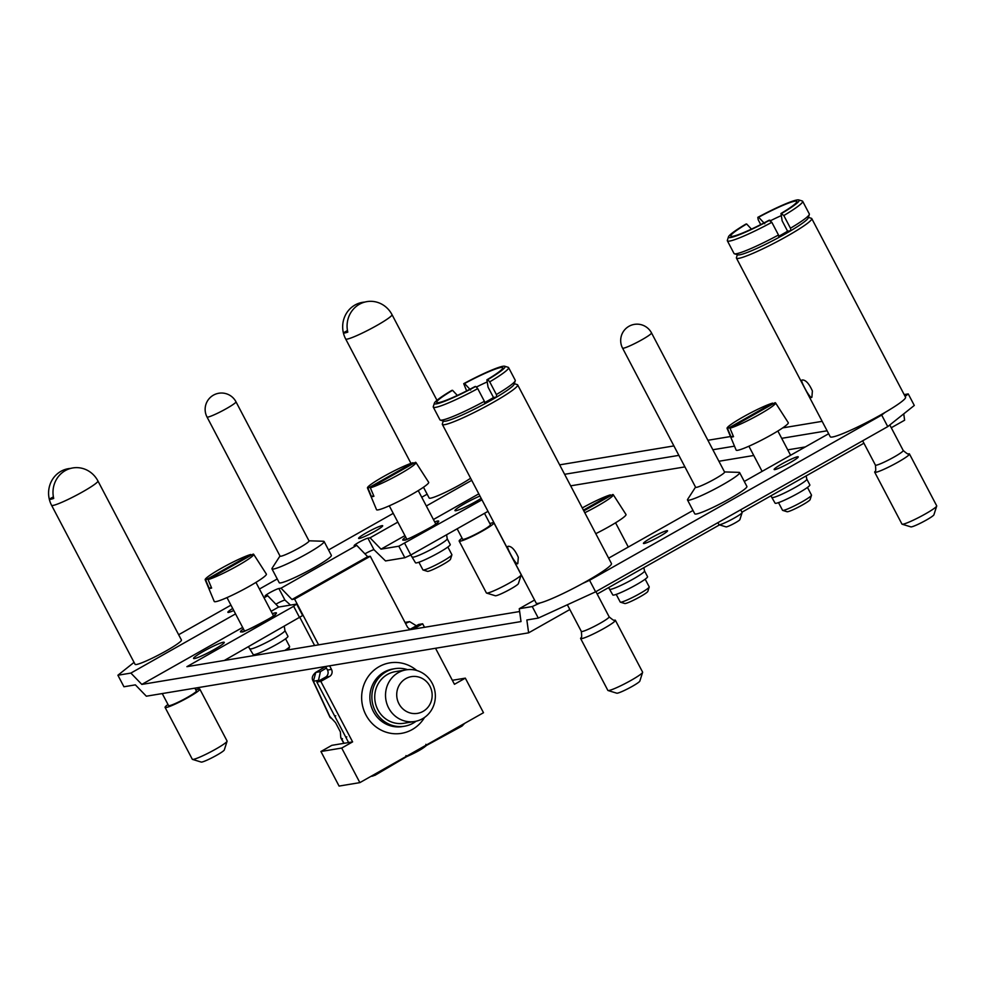 <?xml version="1.0" encoding="UTF-8"?>
<svg xmlns="http://www.w3.org/2000/svg" width="986" height="986" viewBox="0 0 986 986"><rect width="100%" height="100%" fill="white"/><g stroke="black" fill="none" stroke-linecap="round" stroke-linejoin="round"><path stroke-width="1.48" d="M464.542 383.529A37.295 3.784 152.3 0 1 502.749 368.16A37.295 3.784 152.3 0 1 486.887 379.82L487.7 379.684A39.908 4.055 -27.7 0 0 504.684 366.237A39.908 4.055 -27.7 0 0 463.728 383.665L464.542 383.529L470.63 390.037M487.7 379.684L489.722 381.853A42.521 4.326 -27.7 0 0 508.591 367.593A42.521 4.326 -27.7 0 0 508.184 367.31L504.684 366.237M466.649 390.912L463.728 383.665M489.722 381.853L496.377 394.536A42.521 4.326 -27.7 0 0 515.247 380.769A42.521 4.326 -27.7 0 0 515.247 380.276L508.591 367.593M474.907 386.598A37.295 3.784 152.3 0 1 437.057 402.645A37.295 3.784 152.3 0 1 452.562 390.308L451.748 390.431A39.908 4.055 -27.7 0 0 434.382 403.151A39.908 4.055 -27.7 0 0 475.72 386.463L474.907 386.598M434.382 403.151L433.273 406.639A42.521 4.326 -27.7 0 0 433.285 407.132A42.521 4.326 -27.7 0 0 477.742 388.632L475.72 386.463M433.285 407.132L439.941 419.814A42.521 4.326 -27.7 0 0 440.335 420.098A42.521 4.326 -27.7 0 0 484.397 401.314L477.742 388.632M440.335 420.098L443.836 421.17A39.908 4.055 -27.7 0 0 484.792 403.755L484.397 401.314M622.56 348.12L695.611 487.257A16.355 1.664 -27.7 0 0 710.857 481.131A16.355 1.664 -27.7 0 0 724.574 472.047L651.512 332.911A16.355 16.355 0 0 0 628.982 326.28A16.355 16.355 0 0 0 622.56 348.12A16.355 1.664 -27.7 0 0 637.806 341.982A16.355 1.664 -27.7 0 0 651.512 332.911M695.537 487.133L687.673 499.31A29.444 2.995 -27.7 0 0 687.513 500.001A29.444 2.995 -27.7 0 0 714.973 488.957A29.444 2.995 -27.7 0 0 739.648 472.627A29.444 2.995 -27.7 0 0 738.995 472.368L724.5 471.924M739.648 472.627L746.907 486.455A29.444 2.995 152.3 0 1 722.233 502.786A29.444 2.995 152.3 0 1 694.773 513.829L687.513 500.001M517.662 384.885L611.456 563.536A42.521 4.326 152.3 0 1 586.781 581.148A42.521 4.326 152.3 0 1 582.529 583.515A42.521 4.326 152.3 0 1 540.18 602.927A42.521 4.326 152.3 0 1 536.15 603.062L442.357 424.424A42.521 4.326 -27.7 0 0 493 402.498A42.521 4.326 -27.7 0 0 517.662 384.885A42.521 4.326 -27.7 0 0 517.256 384.602L514.322 383.702M388.176 309.185A25.34 2.576 152.3 0 1 388.201 309.21A25.34 2.576 152.3 0 1 388.225 309.247A25.155 23.923 80.6 0 0 359.397 304.28A25.155 23.923 80.6 0 0 347.787 332.122A25.34 2.576 152.3 0 1 343.387 332.849L347.454 330.544M343.387 332.849A25.155 23.923 -99.4 0 1 343.929 318.761A25.155 23.923 -99.4 0 1 364.734 302.098M470.605 478.235A26.166 2.662 152.3 0 1 445.364 492.334A26.166 2.662 152.3 0 1 429.169 498.029L423.487 487.22M207.011 416.992L280.061 556.141A16.355 1.664 -27.7 0 0 295.307 550.003A16.355 1.664 -27.7 0 0 309.025 540.932L235.974 401.783A16.355 16.355 0 0 0 213.432 395.152A16.355 16.355 0 0 0 207.011 416.992A16.355 1.664 -27.7 0 0 222.257 410.866A16.355 1.664 -27.7 0 0 235.974 401.783M279.987 556.005L272.136 568.183A29.444 2.995 -27.7 0 0 271.963 568.873A29.444 2.995 -27.7 0 0 299.424 557.829A29.444 2.995 -27.7 0 0 324.098 541.499A29.444 2.995 -27.7 0 0 323.445 541.252L308.951 540.796M324.098 541.499L331.358 555.328A29.444 2.995 152.3 0 1 306.683 571.67A29.444 2.995 152.3 0 1 279.223 582.701L271.963 568.873M49.3 499.162A25.155 23.923 -99.4 0 1 49.842 485.075A26.166 26.166 0 0 0 51.58 505.288A26.166 2.662 -27.7 0 0 75.984 495.477A26.166 2.662 -27.7 0 0 97.922 480.958A26.166 26.166 0 0 0 94.114 475.523A25.34 2.576 152.3 0 1 94.138 475.56A25.155 23.923 80.6 0 0 65.31 470.593A25.155 23.923 80.6 0 0 53.7 498.435A25.34 2.576 152.3 0 1 49.3 499.162L53.367 496.858M49.842 485.075A25.155 23.923 -99.4 0 1 70.647 468.412M97.922 480.958L181.424 640.013A26.166 2.662 152.3 0 1 159.486 654.531A26.166 2.662 152.3 0 1 135.082 664.342L51.58 505.288M462.077 538.196A19.621 1.997 -27.7 0 0 459.168 541.08L486.394 592.943A19.621 1.997 -27.7 0 0 486.579 593.079L495.329 595.754A13.089 1.331 -27.7 0 0 507.408 590.762A13.089 1.331 -27.7 0 0 518.377 583.663L521.15 574.924A19.621 1.997 -27.7 0 0 521.15 574.702L493.912 522.839A19.621 1.997 -27.7 0 0 492.877 522.716A19.621 1.997 -27.7 0 0 489.882 523.603M486.579 593.079A19.621 1.997 -27.7 0 0 504.696 585.585A19.621 1.997 -27.7 0 0 521.15 574.924M459.168 541.08A19.621 1.997 -27.7 0 0 477.47 533.722A19.621 1.997 -27.7 0 0 493.912 522.839M457.147 528.792L462.644 539.256A15.702 1.59 -27.7 0 0 477.286 533.377A15.702 1.59 -27.7 0 0 490.436 524.663L484.496 513.336M374.803 531.368A13.607 1.38 152.3 0 1 358.596 538.381A13.607 1.38 152.3 0 1 370.009 530.838A13.607 1.38 152.3 0 1 382.691 525.735A13.607 1.38 152.3 0 1 374.803 531.368M233.768 610.519A13.607 1.38 152.3 0 1 227.889 612.306A13.607 1.38 152.3 0 1 232.696 608.473M167.99 704.509A19.621 1.997 -27.7 0 0 165.081 707.406L192.307 759.269A19.621 1.997 -27.7 0 0 192.492 759.393L201.243 762.079A13.089 1.331 -27.7 0 0 213.321 757.075A13.089 1.331 -27.7 0 0 224.303 749.976L227.063 741.25A19.621 1.997 -27.7 0 0 227.063 741.016L199.838 689.152A19.621 1.997 -27.7 0 0 198.79 689.041A19.621 1.997 -27.7 0 0 195.795 689.917M192.492 759.393A19.621 1.997 -27.7 0 0 210.61 751.911A19.621 1.997 -27.7 0 0 227.063 741.25M165.081 707.406A19.621 1.997 -27.7 0 0 183.384 700.048A19.621 1.997 -27.7 0 0 199.838 689.152M162.246 693.565L168.557 705.569A15.702 1.59 -27.7 0 0 183.199 699.69A15.702 1.59 -27.7 0 0 196.362 690.976L194.883 688.154M285.57 638.792L289.588 646.471A16.355 1.664 152.3 0 1 289.601 646.656A16.355 1.664 152.3 0 1 284.781 650.452M250.173 648.788A19.621 1.997 152.3 0 0 273.541 638.669A19.621 1.997 152.3 0 0 284.929 630.535L287.949 636.303A19.621 1.997 152.3 0 1 276.561 644.425A19.621 1.997 152.3 0 1 253.192 654.544L248.509 646.791M447.854 547.02L451.884 554.687A16.355 1.664 152.3 0 1 451.884 554.871L450.503 559.235A13.089 1.331 152.3 0 1 439.534 566.346A13.089 1.331 152.3 0 1 427.456 571.338L423.08 569.994A16.355 1.664 152.3 0 1 422.92 569.896L418.89 562.217M451.884 554.871A16.355 1.664 152.3 0 1 438.178 563.758A16.355 1.664 152.3 0 1 423.08 569.994M412.456 557.004A19.621 1.997 152.3 0 0 435.837 546.885A19.621 1.997 152.3 0 0 447.213 538.75L450.245 544.519A19.621 1.997 152.3 0 1 438.856 552.653A19.621 1.997 152.3 0 1 415.488 562.772L410.805 555.007L404.852 557.731L385.526 560.935L373.977 549.695A8.011 0.813 -27.7 0 0 364.919 553.836M807.472 487.417L811.49 495.083A16.355 1.664 152.3 0 1 811.503 495.268L810.11 499.631A13.089 1.331 152.3 0 1 799.141 506.742A13.089 1.331 152.3 0 1 787.062 511.734L782.687 510.391A16.355 1.664 152.3 0 1 782.527 510.28L778.509 502.613M811.503 495.268A16.355 1.664 152.3 0 1 797.785 504.154A16.355 1.664 152.3 0 1 782.687 510.391M772.075 497.4A19.621 1.997 152.3 0 0 795.443 487.281A19.621 1.997 152.3 0 0 806.831 479.147L809.851 484.915A19.621 1.997 152.3 0 1 798.463 493.049A19.621 1.997 152.3 0 1 775.095 503.156L770.892 495.822M645.177 579.189L649.207 586.855A16.355 1.664 152.3 0 1 649.207 587.052L647.827 591.415A13.089 1.331 152.3 0 1 636.845 598.527A13.089 1.331 152.3 0 1 624.767 603.518L620.391 602.175A16.355 1.664 152.3 0 1 620.243 602.064L616.213 594.398M649.207 587.052A16.355 1.664 152.3 0 1 635.489 595.938A16.355 1.664 152.3 0 1 620.391 602.175M609.779 589.184A19.621 1.997 152.3 0 0 633.148 579.065A19.621 1.997 152.3 0 0 644.536 570.931L647.555 576.699A19.621 1.997 152.3 0 1 636.18 584.821A19.621 1.997 152.3 0 1 612.799 594.94L608.608 587.607M584.784 512.745A27.386 2.785 152.3 0 0 613.267 494.701A27.386 2.785 152.3 0 0 612.787 494.491L583.811 510.884M583.416 510.144L610.396 494.886L610.839 495.588M582.27 507.938A27.386 2.785 152.3 0 1 610.396 494.886M613.267 494.701L625.987 514.482A29.444 2.995 152.3 0 1 595.778 533.673M729.973 428.22A27.386 2.785 152.3 0 0 758.012 415.217A27.386 2.785 152.3 0 0 775.563 402.917A27.386 2.785 152.3 0 0 775.082 402.707L729.973 428.22L733.535 436.675A28.187 2.859 152.3 0 1 731.131 437.069L727.569 428.627L772.679 403.114L773.135 403.816M727.569 428.627A27.386 2.785 152.3 0 1 727.076 428.368A27.386 2.785 152.3 0 1 742.963 417.053A27.386 2.785 152.3 0 1 772.679 403.114M733.202 435.898L731.131 437.069M775.563 402.917L788.27 422.698A29.444 2.995 152.3 0 1 763.608 439.066A29.444 2.995 152.3 0 1 736.135 450.072L727.076 428.368M208.071 579.608A27.386 2.785 152.3 0 0 236.11 566.605A27.386 2.785 152.3 0 0 253.661 554.305A27.386 2.785 152.3 0 0 253.18 554.095L208.071 579.608L211.633 588.063A28.187 2.859 152.3 0 1 209.229 588.457L205.667 580.002L250.789 554.489L251.233 555.192M205.667 580.002A27.386 2.785 152.3 0 1 205.174 579.756A27.386 2.785 152.3 0 1 221.061 568.441A27.386 2.785 152.3 0 1 250.789 554.489M211.3 587.286L209.229 588.457M253.661 554.305L266.368 574.086A29.444 2.995 152.3 0 1 241.706 590.441A29.444 2.995 152.3 0 1 214.233 601.46L205.174 579.756M370.354 487.823A27.386 2.785 152.3 0 0 398.406 474.821A27.386 2.785 152.3 0 0 415.944 462.52A27.386 2.785 152.3 0 0 415.476 462.311L370.354 487.823L373.916 496.278A28.187 2.859 152.3 0 1 371.525 496.673L367.963 488.23L413.072 462.717L413.528 463.42M367.963 488.23A27.386 2.785 152.3 0 1 367.47 487.971A27.386 2.785 152.3 0 1 383.357 476.657A27.386 2.785 152.3 0 1 413.072 462.717M373.595 495.502L371.525 496.673M415.944 462.52L428.663 482.302A29.444 2.995 152.3 0 1 404.001 498.669A29.444 2.995 152.3 0 1 376.529 509.676L367.47 487.971M481.168 498.349A17.341 1.762 152.3 0 1 464.8 507.272A17.341 1.762 152.3 0 1 454.965 510.625A17.341 1.762 152.3 0 1 465.022 503.439A17.341 1.762 152.3 0 1 479.948 496.032M203.621 651.278A17.341 1.762 152.3 0 1 224.266 642.342A17.341 1.762 152.3 0 1 209.735 651.956A17.341 1.762 152.3 0 1 193.564 658.463A17.341 1.762 152.3 0 1 203.621 651.278M802.53 379.955C805.87 380.066 809.161 383.739 812.39 390.974L811.909 397.136C811.527 398.381 809.814 396.606 806.782 391.787C802.296 383.776 800.792 379.869 802.247 380.041L802.53 379.955M728.469 236.837L727.36 240.325A42.521 4.326 -27.7 0 0 727.372 240.818L734.028 253.501A42.521 4.326 -27.7 0 0 734.422 253.784A42.521 4.326 -27.7 0 0 778.484 235.001L771.828 222.318L768.994 220.285A37.295 3.784 152.3 0 1 731.144 236.332A37.295 3.784 152.3 0 1 746.648 223.982L745.835 224.118A39.908 4.055 -27.7 0 0 728.469 236.837A39.908 4.055 -27.7 0 0 769.807 220.149M727.372 240.818A42.521 4.326 -27.7 0 0 771.828 222.318M751.443 229.122L746.648 223.982M734.422 253.784L737.922 254.856A39.908 4.055 -27.7 0 0 778.878 237.441L778.484 235.001M760.736 224.598L758.209 219.779L757.815 217.351L758.628 217.216A37.295 3.784 152.3 0 1 796.836 201.847A37.295 3.784 152.3 0 1 780.974 213.506L783.808 215.54A42.521 4.326 -27.7 0 0 802.666 201.28A42.521 4.326 -27.7 0 0 802.271 200.996L798.771 199.924A39.908 4.055 -27.7 0 0 757.815 217.351M783.808 215.54L790.464 228.222A42.521 4.326 -27.7 0 0 809.333 214.455A42.521 4.326 -27.7 0 0 809.321 213.962L802.666 201.28M781.787 213.37A39.908 4.055 -27.7 0 0 798.771 199.924M790.464 228.222L790.858 230.662L787.592 231.205L782.144 220.827L780.974 213.506M781.319 215.614A29.444 2.995 -27.7 0 0 770.399 220.778M758.628 217.216L764.717 223.723M778.878 237.441A39.908 4.055 152.3 0 0 785.078 234.015A39.908 4.055 152.3 0 0 790.858 230.662A39.908 4.055 -27.7 0 0 808.224 217.943L809.333 214.455M778.693 236.307A29.444 2.995 -27.7 0 0 781.873 234.545A29.444 2.995 -27.7 0 0 787.592 231.205M737.368 254.684L736.431 257.617A42.521 4.326 -27.7 0 0 736.443 258.11A42.521 4.326 -27.7 0 0 787.087 236.184A42.521 4.326 -27.7 0 0 811.749 218.572A42.521 4.326 -27.7 0 0 811.342 218.288L808.409 217.388M811.749 218.572L905.542 397.21A42.521 4.326 152.3 0 1 884.947 412.493A42.521 4.326 152.3 0 1 880.868 414.835A42.521 4.326 152.3 0 1 830.237 436.749L736.443 258.11M874.705 472.208L901.943 524.071A19.621 1.997 -27.7 0 0 902.128 524.207L910.879 526.881A13.089 1.331 -27.7 0 0 926.335 520.053A13.089 1.331 -27.7 0 0 933.927 514.778L936.7 506.052A19.621 1.997 -27.7 0 0 936.7 505.83L909.462 453.967A19.621 1.997 152.3 0 1 898.086 462.089A19.621 1.997 152.3 0 1 874.705 472.208A19.621 1.997 152.3 0 1 874.976 471.53C875.802 472.035 875.95 469.891 875.408 465.096A15.702 1.59 -27.7 0 0 894.105 457.011A15.702 1.59 -27.7 0 0 903.213 450.503C906.849 453.659 908.698 454.768 908.772 453.806A19.621 1.997 152.3 0 1 909.462 453.967M902.128 524.207A19.621 1.997 -27.7 0 0 925.312 513.952A19.621 1.997 -27.7 0 0 936.7 506.052M790.353 462.496A13.607 1.38 152.3 0 1 774.146 469.509A13.607 1.38 152.3 0 1 785.546 461.953A13.607 1.38 152.3 0 1 798.241 456.851A13.607 1.38 152.3 0 1 790.353 462.496M717.894 522.666L718.942 524.663A13.089 1.331 -27.7 0 0 719.065 524.749L726.066 526.894A7.851 0.801 -27.7 0 0 733.313 523.899A7.851 0.801 -27.7 0 0 739.894 519.634L742.113 512.646A13.089 1.331 -27.7 0 0 742.113 512.498L740.683 509.774M719.065 524.749A13.089 1.331 -27.7 0 0 731.144 519.758A13.089 1.331 -27.7 0 0 742.113 512.646M659.646 536.409A13.607 1.38 152.3 0 1 643.439 543.422A13.607 1.38 152.3 0 1 654.852 535.879A13.607 1.38 152.3 0 1 667.534 530.776A13.607 1.38 152.3 0 1 659.646 536.409M580.631 638.521L607.857 690.385A19.621 1.997 -27.7 0 0 608.042 690.52L616.792 693.195A13.089 1.331 -27.7 0 0 632.248 686.367A13.089 1.331 -27.7 0 0 639.84 681.092L642.613 672.366A19.621 1.997 -27.7 0 0 642.613 672.144L615.375 620.28A19.621 1.997 152.3 0 1 603.999 628.402A19.621 1.997 152.3 0 1 580.631 638.521A19.621 1.997 152.3 0 1 580.89 637.856C581.715 638.349 581.863 636.204 581.333 631.422A15.702 1.59 -27.7 0 0 600.03 623.325A15.702 1.59 -27.7 0 0 609.138 616.817C612.762 619.984 614.611 621.081 614.685 620.12A19.621 1.997 152.3 0 1 615.375 620.28M608.042 690.52A19.621 1.997 -27.7 0 0 631.225 680.266A19.621 1.997 -27.7 0 0 642.613 672.366M582.529 583.515L589.566 580.298L595.618 591.822L538.294 618.086L526.857 619.984L528.619 632.839L569.834 609.533M597.183 594.065L719.509 524.885M741.953 512.202L863.921 443.219M891.27 427.751L904.618 420.209L903.743 413.849M905.111 396.409L908.242 393.919L914.293 405.443L887.745 426.618L881.694 415.081L884.947 412.493M595.618 591.822L887.745 426.618M589.566 580.298L881.694 415.081M464.689 723.342L462.015 726.078L426.457 745.453C422.895 748.67 416.326 752.38 406.762 756.582L374.877 775.353L371.5 776.056M405.529 623.435L409.634 621.648L416.363 625.765M325.626 666.511L315.803 672.39L313.388 681.227A3.919 1.196 156.1 0 1 313.055 680.969A3.919 1.196 156.1 0 1 313.092 680.55M318.33 681.203L320.425 671.626L326.428 668.027M335.745 715.787L334.722 716.119M329.731 716.329L335.548 722.664L340.38 731.883L340.749 737.405L344.04 743.308M346.024 737.627L346.801 736.85M405.973 755.584L406.762 756.582M342.512 738.822L340.946 738.12M320.425 671.626L315.803 672.39A3.919 1.935 -121 0 0 315.582 672.489A3.919 1.935 -121 0 0 315.384 672.662M426.457 745.453L425.878 744.331M290.488 605.096L284.929 600.055A8.011 0.813 -27.7 0 0 275.87 604.196M271.125 611.295L278.631 607.056L267.687 595.717L265.542 596.074A8.011 0.813 152.3 0 1 265.111 596.025A8.011 0.813 152.3 0 1 270.78 592.142A8.011 0.813 152.3 0 1 278.878 588.531L281.022 588.174L291.979 599.513L367.679 556.696L356.722 545.357L354.578 545.714A8.011 0.813 152.3 0 1 354.159 545.665A8.011 0.813 152.3 0 1 359.828 541.782A8.011 0.813 152.3 0 1 367.926 538.171L370.07 537.814L381.015 549.153L398.8 546.207L481.944 499.828M409.572 712.792A18.611 17.699 -99.4 0 1 402.115 681.437A18.611 17.699 -99.4 0 1 431.634 690.779A18.611 17.699 -99.4 0 1 409.572 712.792M403.594 720.68A26.166 24.884 -99.4 0 1 385.551 693.861A26.166 24.884 -99.4 0 1 406.158 669.851A26.166 24.884 -99.4 0 1 434.986 691.593A26.166 24.884 -99.4 0 1 414.724 721.481A26.166 24.884 -99.4 0 1 403.594 720.68M414.724 721.481L403.927 723.268A26.166 24.884 -99.4 0 1 392.81 722.467A26.166 24.884 -99.4 0 1 374.766 695.648A26.166 24.884 -99.4 0 1 395.374 671.639L406.158 669.851M407.563 669.654A29.186 27.744 80.6 0 0 394.881 668.668A29.186 27.744 80.6 0 0 386.155 671.749A29.186 27.744 80.6 0 0 373.46 706.715A29.186 27.744 80.6 0 0 404.42 726.238A29.186 27.744 80.6 0 0 416.117 721.21M281.022 588.174L356.722 545.357M291.979 599.513L294.58 599.081L370.28 556.264L367.679 556.696M370.28 556.264L407.181 626.578A5.238 4.979 80.6 0 0 413.96 628.723L422.674 623.793L418.68 624.458L410.349 629.167M422.674 623.793L424.51 627.293M435.529 648.27L454.447 684.296L465.33 678.146L483.485 712.718L359.865 782.625L341.711 748.054L352.606 741.891L320.832 681.388L329.546 676.458A5.238 4.979 80.6 0 0 331.481 669.383L327.488 670.049A5.238 4.979 -99.4 0 1 325.553 677.123L316.839 682.053L348.613 742.557L352.606 741.891M465.33 678.146L452.34 680.291M348.613 742.557L331.826 745.342L320.931 751.505L339.085 786.076L359.865 782.625M320.832 681.388L316.839 682.053M341.711 748.054L320.931 751.505M294.58 599.081L318.601 644.844M329.62 665.821L331.481 669.383M327.488 670.049L325.626 666.487L315.594 672.489C312.328 675.385 311.477 678.208 313.055 680.969L329.94 717.142M314.608 645.51L299.99 617.667M302.468 615.634L224.303 660.472M519.647 611.53L186.909 666.672L293.655 606.304L296.416 604.11L278.631 607.056M805.303 446.941L787.752 449.85M753.76 455.483L718.905 461.263M684.913 466.896L570.66 485.839M564.608 474.303L678.861 455.372M712.853 449.739L734.496 446.153M781.701 438.326L827.106 430.796M487.996 511.352L410.805 555.007L404.753 543.483M381.015 549.153L404.938 535.632M433.421 519.523L478.802 493.85M370.07 537.814L397.839 522.112M426.322 506.003L471.715 480.33M178.651 634.725L230.958 605.145M259.441 589.036L277.263 578.955M328.535 549.954L393.241 513.361M421.737 497.252L427.148 494.196M822.139 421.342L782.711 427.887M730.49 436.539L707.886 440.286M673.906 445.918L559.641 464.85M908.242 393.919L904.162 394.597M134.047 662.37L117.901 675.237L130.879 673.081L141.824 684.42L521.015 621.574L519.265 608.707L534.56 600.055M608.633 558.162L693.01 510.452M744.282 481.451L828.647 433.741M130.879 673.081L235.543 613.896M264.038 597.787L267.687 595.717M141.824 684.42L242.642 627.416M528.619 632.839L146.335 696.202L135.378 684.863L123.94 686.761L117.901 675.237M538.294 618.086L532.243 606.563L540.18 602.927M519.265 608.707L532.243 606.563M443.281 420.997L442.344 423.931A42.521 4.326 -27.7 0 0 442.357 424.424M508.443 546.269C511.783 546.38 515.074 550.052 518.303 557.287L517.823 563.45C517.44 564.695 515.727 562.92 512.708 558.101C508.209 550.102 506.705 546.182 508.16 546.367L508.443 546.269M496.377 394.536L496.771 396.976A39.908 4.055 152.3 0 1 490.991 400.328A39.908 4.055 152.3 0 1 484.792 403.755M484.607 402.633A29.444 2.995 -27.7 0 0 487.787 400.858A29.444 2.995 -27.7 0 0 493.505 397.518L496.771 396.976A39.908 4.055 -27.7 0 0 514.137 384.257L515.247 380.769M493.505 397.518L488.058 387.141L486.887 379.82M487.232 381.927A29.444 2.995 -27.7 0 0 476.312 387.091M457.356 395.435L452.562 390.308M343.929 318.761A26.166 26.166 0 0 0 345.667 338.974A26.166 2.662 -27.7 0 0 370.07 329.164A26.166 2.662 -27.7 0 0 392.009 314.645A26.166 26.166 0 0 0 388.201 309.21M272.382 613.686A20.287 2.058 152.3 0 1 275.353 612.824A20.287 2.058 152.3 0 1 256.422 625.74A20.287 2.058 152.3 0 1 243.419 628.895M434.678 521.914A20.287 2.058 152.3 0 1 437.648 521.039A20.287 2.058 152.3 0 1 418.717 533.956A20.287 2.058 152.3 0 1 405.714 537.111M405.172 622.745L407.563 622.351M330.52 717.919L313.388 681.227L317.997 680.463M284.929 600.055L278.878 588.531M394.881 668.668L392.884 669.001A29.186 27.744 80.6 0 0 384.158 672.082A29.186 27.744 80.6 0 0 371.463 707.048A29.186 27.744 80.6 0 0 402.424 726.571L404.42 726.238M416.758 670.492A35.718 33.968 80.6 0 0 379.142 666.647A35.718 33.968 80.6 0 0 371.019 722.282A35.718 33.968 80.6 0 0 424.535 717.451M413.96 628.723L410.743 629.253M329.546 676.458L325.553 677.123M373.977 549.695L367.926 538.171M299.707 617.828L293.655 606.304M398.8 546.207L404.852 557.731M436.971 400.304L392.009 314.645M410.977 463.383L345.667 338.974M288.59 649.823L289.601 646.656M256.606 654.001L257.149 655.037M284.929 630.535L284.313 626.541M447.213 538.75L446.596 534.757M806.831 479.147L806.117 475.905M644.536 570.931L643.833 567.689M615.56 522.79L628.304 547.045M748.892 446.214L762.104 471.37M777.855 431.005L790.587 455.261M226.99 597.602L244.528 631.003M255.953 582.393L273.492 615.794M274.712 614.956L274.946 614.598C280.825 613.107 237.725 635.637 242.716 631.508L243.148 631.533M389.285 505.818L406.824 539.219M418.249 490.609L435.787 524.01M436.995 523.184L437.229 522.814C443.108 521.323 400.02 543.865 405 539.736L405.443 539.749M903.213 450.503L889.803 424.966M875.408 465.096L862.651 440.804M609.138 616.817L595.914 591.649M581.333 631.422L567.344 604.775M409.634 621.636L405 622.4M373.041 776.031L370.921 776.376M343.855 743.345L340.897 738.021M296.687 604.135L302.739 615.671"/></g></svg>
